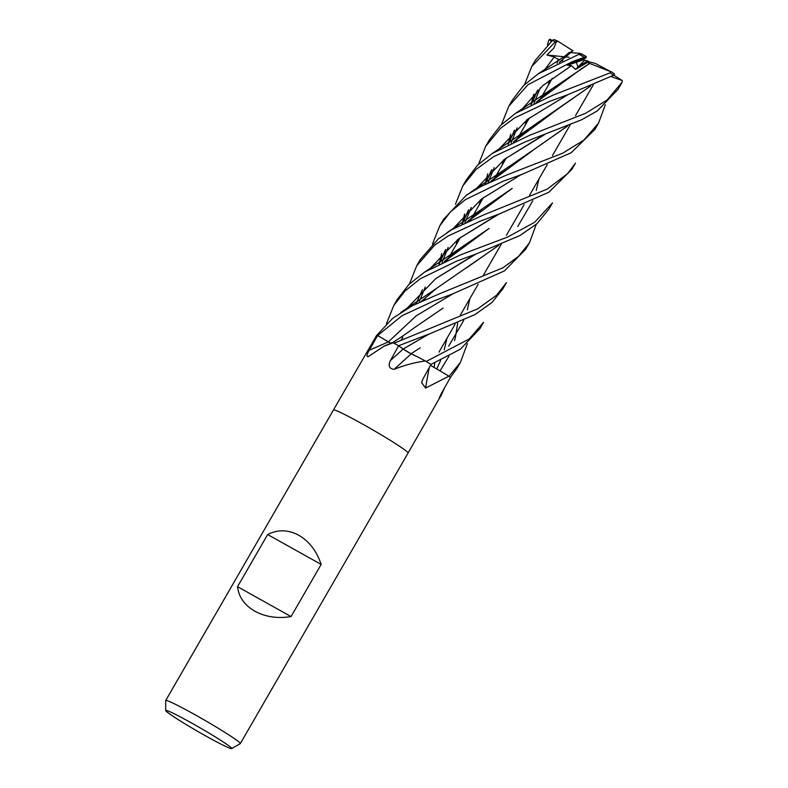 <?xml version="1.0" encoding="UTF-8"?>
<svg xmlns="http://www.w3.org/2000/svg" width="788" height="788" viewBox="0 0 788 788"><rect width="100%" height="100%" fill="white"/><g stroke="black" fill="none" stroke-linecap="round" stroke-linejoin="round"><path stroke-width="1.18" d="M410.853 353.664L418.3 357.26M430.475 365.317L441.93 371.995M567.37 65.325L576.333 62.252L577.949 67.029L587.523 60.893L589.848 62.094L587.454 61.405L577.949 67.029L575.604 69.423L571.448 65.7L567.37 65.325L586.272 56.588L586.036 57.869L579.269 60.912L584.095 58.736L583.928 59.652L584.696 60.154L577.949 67.029L576.333 62.252L583.928 59.652M165.697 710.51L165.687 700.591A43.084 2.403 30 0 1 165.707 700.512A43.084 2.403 30 0 1 195.099 714.785A43.084 2.403 30 0 1 240.33 743.586A43.084 2.403 30 0 1 240.271 743.645L231.662 748.6A38.11 2.128 30 0 1 205.727 735.923A38.11 2.128 30 0 1 165.697 710.51A38.11 2.128 30 0 1 191.711 723.069A38.11 2.128 30 0 1 231.662 748.6M384.022 346.188L392.06 342.632A30.239 1.684 30 0 1 393.094 342.8A713.426 574.186 -39.1 0 1 392.779 342.947L384.022 346.188L368.705 356.324C366.223 357.141 366.42 355.092 369.286 350.177L377.659 335.53A43.084 2.403 30 0 0 376.625 335.373L333.462 409.947A43.084 2.403 30 0 1 362.844 424.23A43.084 2.403 30 0 1 408.076 453.041L240.33 743.586M237.552 586.686L267.664 534.54C277.79 529.359 288.152 529.585 298.76 535.239C309.211 541.356 316.678 551.088 321.159 564.425L291.048 616.58C277.622 618.738 265.566 616.955 254.888 611.222C244.507 605.184 238.734 596.999 237.552 586.686L291.048 616.58M165.707 700.512L333.462 409.957A43.084 2.403 30 0 1 362.844 424.23A43.084 2.403 30 0 1 408.076 453.041L439.044 398.945M444.511 387.844L440.522 396.847M439.507 397.349A727.797 682.723 56.8 0 0 439.645 398.324C438.581 399.349 439.369 397.319 442.019 392.207L450.401 377.521L457.01 368.282M430.445 365.376A30.239 1.684 30 0 1 433.843 367.297L430.455 365.366L433.843 367.297A30.239 1.684 30 0 1 448.52 375.974L448.805 376.181A43.084 2.403 30 0 1 450.401 377.521M448.805 376.181L425.619 388.08L421.619 382.633L422.811 379.225L430.977 364.42L460.389 349.183L479.853 328.714L483.536 322.341L469.234 338.958L426.141 361.485A43.084 2.403 30 0 1 430.967 364.411A43.084 2.403 30 0 0 425.53 361.121L424.831 361.032C414.232 362.569 403.968 365.356 394.049 369.395C389.144 368.617 387.942 365.662 390.444 360.52L398.6 345.735L403.131 349.084A727.423 54.145 -45.3 0 1 390.444 360.52M536.244 224.353L529.506 242.714L525.832 249.077L504.468 270.875L452.913 293.806L434.06 300.888L402.038 315.692L377.649 335.53L388.346 341.874A727.423 585.445 -39.1 0 1 369.286 350.177M390.7 343.233L388.336 341.874L390.7 343.233M368.705 356.324L367.986 356.708M393.409 342.957A43.084 2.403 30 0 1 398.6 345.735L429.755 333.787L475.046 314.55L491.988 302.464L502.931 288.753L506.448 282.656L496.489 295.293L477.626 308.876L393.951 343.243A43.084 2.403 30 0 1 398.59 345.725M394.67 369.099L394.049 369.395A727.797 54.175 -45.3 0 0 411.218 353.842A30.239 1.684 30 0 1 413.276 354.767A30.239 1.684 30 0 1 425.047 360.835A713.426 53.101 -45.3 0 1 424.831 361.032M411.218 353.842L403.092 349.064L428.179 334.516L403.131 349.084L409.189 352.699M404.5 350.01L408.164 352.197M408.214 352.226L410.243 353.339M420.211 347.804L411.041 353.743L413.276 354.767L411.07 353.782M429.283 367.474A727.797 510.358 -35.5 0 0 425.619 388.08M398.758 345.853L403.18 349.054M377.876 335.658L390.769 343.204M267.664 534.54L321.159 564.425M524.562 84.543L531.742 66.517L555.343 41.764L558.091 41.36L572.827 50.727L570.758 52.353L571.99 52.333M584.696 60.154L587.523 60.893M565.804 56.953L569.123 57.288M557.874 41.252A41.36 2.305 30 0 0 555.126 39.971L553.747 39.607L552.447 40.424L535.407 60.174L531.742 66.527M529.506 242.714L518.524 256.386L502.98 267.772L437.734 294.515L412.183 305.823L392.769 318.244L376.694 335.363M547.463 44.867L548.753 40.326L550.339 39.242M386.416 323.809L393.813 305.429L405.002 291.018L420.171 278.804L457.148 260.897L475.755 254.15L519.853 235.582L536.923 223.753L548.95 209.047L552.526 202.851L534.638 222.285L507.413 237.149L460.665 254.8L424.653 272.077L409.041 284.291L397.162 299.627M501.444 124.583L508.831 106.203L527.97 84.71L572.137 61.73L584.243 57.297C586.833 56.372 586.863 56.46 584.322 57.563M559.303 62.262L570.463 52.629L580.007 53.357L579.013 54.323L538.362 73.727L523.547 85.557L512.308 100.194M480.04 221.241L498.863 214.119L548.812 192.272L571.842 169.39L575.476 163.096L567.596 173.636L547.148 189.169L483.704 214.888L451.8 229.633L438.325 238.922L420.339 259.479L416.704 265.783L434.572 245.226L448.017 236.065L480.04 221.241M478.543 164.229L485.753 146.174L500.626 128.237L514.495 117.983L549.128 101.573L567.931 94.649L613.694 75.234L614.482 74.466L614.128 73.629A41.36 2.305 30 0 0 610.798 71.442M575.604 69.423L587.306 62.508L610.513 71.59L610.06 72.86L552.792 95.24L515.244 113.521L500.498 125.509L489.437 139.801L485.763 146.174M503.158 181.21L521.823 174.444L571.211 152.724L594.93 129.399L598.575 123.086L583.898 140.067L562.553 153.266L506.753 174.975L481.084 186.431L466.447 195.119L443.437 219.478L439.793 225.792L450.49 211.834L465.373 199.659L503.158 181.21M605.302 104.765L598.575 123.086M467.333 343.716L460.419 362.381L449.022 376.349M455.464 204.22L462.763 186.007L475.952 169.538L493.613 156.654L526.059 141.535L581.445 119.855L597.314 110.911L618.078 89.31M611.222 76.623L622.313 80.573L622.225 82.08L607.016 100.086L585.543 113.314L529.674 135.27L492.313 153.443L477.489 165.273L466.319 179.831L462.763 186.007M411.06 353.763L409.09 352.719M407.16 351.615L406.362 351.143M405.229 350.463L404.579 350.059M549.295 80.494L548.261 85.301M498.715 245.393L436.907 288.093L421.166 301.548M552.506 40.375L549.453 39.4L551.275 41.409M549.433 80.386L548.428 85.015M538.943 178.974L536.254 190.371M532.786 200.773L517.795 226.432M498.43 245.501L466.161 268.107M474.179 254.869L435.823 278.548L406.854 308.472L435.823 278.548L475.755 254.15M589.749 63.395L581.239 68.871L536.736 101.938M514.761 130.079L508.25 144.332M503.443 160.072L502.389 164.761M589.749 63.424L551.935 88.896L536.195 102.292M514.406 130.414L508.063 144.431M503.296 160.181L502.222 165.047M571.448 65.7L543.05 85.419L521.656 109.601L543.05 85.419L571.448 65.7M510.634 134.196L508.349 143.652L510.634 134.196M567.321 126.139L535.21 148.656M567.606 126.031L535.18 148.676L490.55 181.762M468.791 209.707L462.201 224.088M457.473 239.69L456.4 244.408M446.993 338.239L444.205 349.833M440.728 360.195L436.788 368.951M535.18 148.676L505.857 168.711L490.205 181.929M468.417 210.061L462.014 224.176M457.326 239.808L456.222 244.704M543.365 135.142L504.645 159.156L475.568 189.425L504.645 159.156L544.823 134.482M464.624 213.893L462.26 223.506L464.624 213.893M457.67 323.159L455.553 336.545L457.67 323.159M455.454 337.008L454.568 340.652L455.454 337.008M448.924 356.245L440.049 370.872L448.924 356.245M409.494 283.838L416.704 265.783M497.277 214.838L458.606 238.823L429.529 269.161L458.606 238.823L498.863 214.119M444.59 261.38L489.121 228.412M489.131 228.412L459.808 248.447L444.235 261.547M422.447 289.679L415.946 303.981M520.228 175.153L481.606 198.95L452.637 229.141M441.723 253.549L439.32 263.212M434.769 362.805L434.178 367.435M512.18 188.411L467.55 221.655M445.791 249.55L439.182 263.98M512.2 188.401L482.896 208.426L467.225 221.792M445.437 249.885L438.985 264.079M432.484 244.004L439.793 225.792M567.941 94.649L527.625 119.224L498.607 149.523M487.742 173.843L485.28 183.624M590.389 86.148L558.16 108.793L513.806 141.682M491.87 169.735L485.152 184.362M480.513 199.758L479.508 204.378M469.894 298.573L467.314 309.802M463.699 320.45L448.717 346.09M590.695 86.02L528.866 128.799L513.284 141.998M491.495 170.09L484.965 184.451M480.365 199.866L479.331 204.703M556.653 41.212L553.846 48.137L546.911 55.022L554.309 56.963L559.263 60.055M554.309 56.963L544.577 69.896M533.722 94.205L531.24 104.026M452.903 293.816L416.271 315.791L388.376 341.834M570.561 52.658L559.657 62.104M537.889 90.019L531.132 104.696M526.561 120.032L525.507 124.711M563.893 57.002L569.192 52.5L570.216 52.629M537.505 90.393L530.954 104.784M526.394 120.15L525.32 125.026M443.102 308.088L413.808 328.103C401.131 337.609 393.498 341.894 392.316 342.879M581.12 53.653A41.36 2.305 30 0 1 586.272 56.578L580.007 53.357M613.783 75.175L622.303 80.573M546.911 55.022L564.149 56.775M562.76 60.735L560.967 60.863M587.306 62.508L587.464 61.405L595.324 63.424L610.513 71.59M552.447 40.424A43.084 2.403 30 0 1 555.343 41.764M579.013 54.323A43.084 2.403 30 0 1 584.243 57.297M610.06 72.86A43.084 2.403 30 0 1 613.694 75.234M593.226 84.966L575.516 115.639L593.226 84.966M570.108 125.006L552.408 155.66L570.108 125.006M547.217 164.653L529.526 195.296L547.217 164.653M524.119 204.653L506.408 235.336L524.119 204.653M501.158 244.428L483.497 275.022L501.158 244.428M478.158 284.271L460.438 314.964L478.158 284.271M455.08 324.232L439.005 352.088L455.08 324.232M552.339 78.239L541.07 97.751L552.339 78.239M540.893 98.067L539.258 100.894L540.893 98.067M529.447 117.885L517.982 137.742L529.447 117.885M517.815 138.038L516.268 140.707L517.815 138.038M506.359 157.886L495.1 177.379L506.359 157.886M494.913 177.704L493.288 180.511L494.913 177.704M483.389 197.67L471.963 217.449L483.389 197.67M471.795 217.744L470.209 220.492L471.795 217.744M460.389 237.503L449.081 257.085L460.389 237.503M448.894 257.4L447.308 260.148L448.894 257.4M425.815 297.381L424.19 300.189L425.815 297.381M402.826 337.195L401.289 339.855L402.826 337.195M508.831 106.203L512.358 100.106M456.853 368.557L460.419 362.381M617.9 89.605L621.456 83.449M436.907 288.093L400.826 312.393M557.077 63.306L557.766 61.139M557.934 60.646L558.485 59.07M428.179 334.526L429.755 333.787M551.935 88.896L515.894 113.098M511.048 143.002L517.174 127.833M505.857 168.711L469.894 192.794M464.969 222.807L471.214 207.441M418.921 302.582L425.244 287.068M459.808 248.447L424.89 271.929M442.019 262.591L448.136 247.412M521.814 174.444L520.228 175.163M482.896 208.426L446.796 232.775M487.989 182.974L494.214 167.598M528.866 128.799L492.786 153.128M533.959 103.346L540.282 87.823M573.024 50.56L538.815 73.432M557.983 41.301L554.969 39.883M393.813 305.429L397.379 299.243M614.216 73.688L610.749 71.403"/></g></svg>
